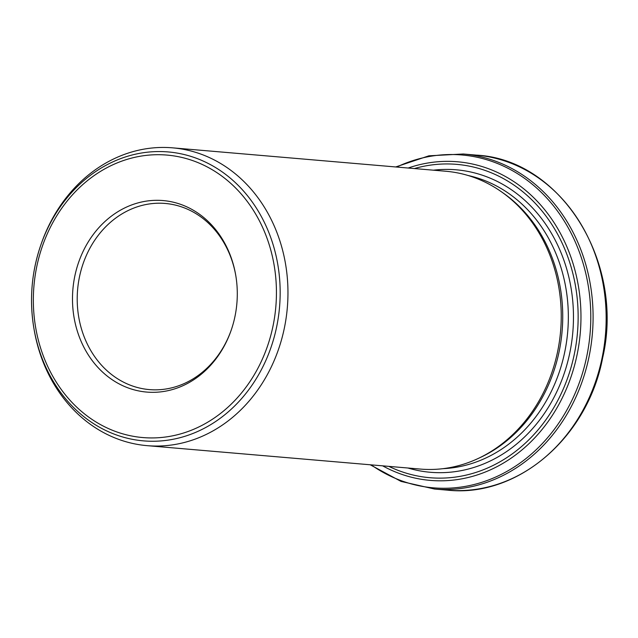 <?xml version="1.0" encoding="UTF-8"?>
<svg xmlns="http://www.w3.org/2000/svg" width="638" height="638" viewBox="0 0 638 638"><rect width="100%" height="100%" fill="white"/><g stroke="black" fill="none" stroke-linecap="round" stroke-linejoin="round"><path stroke-width="0.96" d="M478.301 458.427L480.574 457.366A148.056 126.771 -85.1 0 0 556.647 361.898A148.056 126.771 -85.1 0 0 503.222 193.043L501.173 191.607A149.452 127.975 94.9 0 1 555.1 362.065A149.452 127.975 94.9 0 1 478.301 458.427A149.452 127.975 94.9 0 1 420.338 469.074L147.067 445.651A149.452 127.975 -85.1 0 0 281.821 338.642A149.452 127.975 -85.1 0 0 172.587 147.841A149.452 127.975 -85.1 0 0 41.486 243.134L41.047 244.394A144.993 124.155 94.9 0 1 198.753 159.173A144.993 124.155 94.9 0 1 274.204 337.055A144.993 124.155 94.9 0 1 148.606 441.185A144.993 124.155 94.9 0 1 33.87 328.123A144.993 124.155 94.9 0 1 41.047 244.394C31.581 271.7 29.189 299.605 33.87 328.123L34.093 329.439A149.452 127.975 -85.1 0 0 147.067 445.651M172.587 147.841L445.858 171.255A149.452 127.975 94.9 0 1 501.173 191.607M235.805 275.696A93.411 79.981 -85.1 0 0 165.266 203.458A93.411 79.981 -85.1 0 0 77.605 289.7A93.411 79.981 -85.1 0 0 149.316 389.595A93.411 79.981 -85.1 0 0 231.115 330.412M233.341 323.267A96.107 82.294 -85.1 0 0 235.741 275.297A96.107 82.294 -85.1 0 0 113.811 214.384A96.107 82.294 -85.1 0 0 100.469 370.072A96.107 82.294 -85.1 0 0 230.98 330.795A96.107 82.294 -85.1 0 0 233.341 323.267M270.608 336.066A141.756 121.387 -85.1 0 0 129.235 158.734A141.756 121.387 -85.1 0 0 64.829 394.172A141.756 121.387 -85.1 0 0 270.608 336.066M442.963 468.675A148.056 126.771 -85.1 0 0 562.253 362.384A148.056 126.771 -85.1 0 0 468.085 175.498M408.176 168.025A159.891 136.907 94.9 0 1 543.097 207.821A159.891 136.907 94.9 0 1 574.399 365.909A159.891 136.907 94.9 0 1 382.656 465.844M388.853 466.378A157.251 134.642 -85.1 0 0 571.68 365.127A157.251 134.642 -85.1 0 0 543.058 212.287A157.251 134.642 -85.1 0 0 414.373 168.56M371.156 464.855A167.044 143.032 -85.1 0 0 583.922 368.23A167.044 143.032 -85.1 0 0 546.16 197.357A167.044 143.032 -85.1 0 0 396.676 167.044M395.712 166.957L428.927 155.816L463.284 153.997A168.137 143.973 94.9 0 1 586.178 368.66A168.137 143.973 94.9 0 1 434.574 489.043L447.637 490.159A168.137 143.973 -85.1 0 0 599.241 369.777A168.137 143.973 -85.1 0 0 476.355 155.122C561.233 159.38 625.12 262.625 602.615 357.99C587.558 437.716 517.442 497.8 447.637 490.159M407.937 468.013A151.788 129.969 -85.1 0 0 567.23 363.596A151.788 129.969 -85.1 0 0 433.457 170.194M463.284 153.997L476.355 155.122M434.574 489.043L401.023 481.411L370.192 464.775"/></g></svg>

